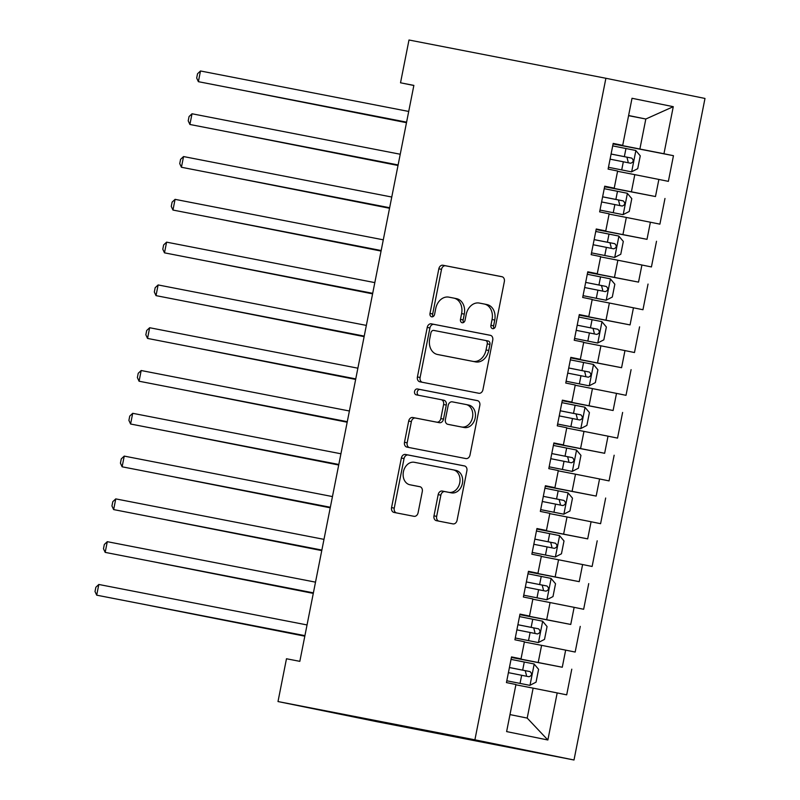 <?xml version="1.0" encoding="UTF-8"?>
<svg xmlns="http://www.w3.org/2000/svg" width="800" height="800" viewBox="0 0 800 800"><rect width="100%" height="100%" fill="white"/><g stroke="black" fill="none" stroke-linecap="round" stroke-linejoin="round"><path stroke-width="1.2" d="M492.64 328.66A3 2.34 -78.5 0 0 495.52 326.17L504.35 281.54A4.28 3.34 -78.5 0 0 501.93 276.71A4.28 3.34 -78.5 0 0 501.91 276.7L442.95 265.24A4.28 3.34 -78.5 0 0 438.84 268.81L430 313.44A3 2.34 -78.5 0 0 431.7 316.82A3 2.34 -78.5 0 0 434.59 314.33L435.73 308.55A13.7 10.68 -78.5 0 1 448.88 297.15L453.79 298.1A13.7 10.68 -78.5 0 1 453.86 298.12A13.7 10.68 -78.5 0 1 461.61 313.58L460.47 319.36A3 2.34 -78.5 0 0 462.16 322.74A3 2.34 -78.5 0 0 462.18 322.74A3 2.34 -78.5 0 0 465.05 320.25L466.2 314.47A13.7 10.68 -78.5 0 1 479.34 303.07L484.25 304.02A13.7 10.68 -78.5 0 1 484.33 304.04A13.7 10.68 -78.5 0 1 492.07 319.5L490.93 325.28A3 2.34 -78.5 0 0 492.63 328.66A3 2.34 -78.5 0 0 492.64 328.66M433.98 515.84A4.28 3.34 -78.5 0 0 436.4 520.67A4.28 3.34 -78.5 0 0 436.42 520.67L452.97 523.89A4.28 3.34 -78.5 0 0 457.07 520.32L466.89 470.76A4.28 3.34 -78.5 0 0 464.47 465.93A4.28 3.34 -78.5 0 0 464.44 465.92L405.48 454.46A4.28 3.34 -78.5 0 0 401.37 458.03L391.56 507.59A4.28 3.34 -78.5 0 0 393.98 512.42A4.28 3.34 -78.5 0 0 394 512.43L413.98 516.31A4.28 3.34 -78.5 0 0 418.09 512.75L422.29 491.54A4.28 3.34 -78.5 0 0 419.87 486.7L409.94 484.77A11.45 8.93 -78.5 0 1 409.88 484.76A11.45 8.93 -78.5 0 1 403.41 471.8A11.45 8.93 -78.5 0 1 414.39 462.3L453.21 469.85A11.45 8.93 -78.5 0 1 453.27 469.86A11.45 8.93 -78.5 0 1 459.74 482.82A11.45 8.93 -78.5 0 1 448.76 492.32L442.29 491.06A4.28 3.34 -78.5 0 0 438.18 494.62L433.98 515.84L436.66 516.38A4.28 3.34 -78.5 0 0 438.76 521.13M278 701.55L474.9 739.82L574 760L377.1 721.73L278 701.55L286.48 658.76L299.83 661.35L413.87 85.39L400.52 82.79L413.85 85.5M400.52 82.79L408.99 40L605.89 78.27L474.9 739.82M478.83 393.26A4.28 3.34 -78.5 0 0 482.94 389.7L492.75 340.13A4.28 3.34 -78.5 0 0 490.33 335.3A4.28 3.34 -78.5 0 0 490.31 335.3L431.34 323.84A4.28 3.34 -78.5 0 0 427.24 327.4L417.42 376.96A4.28 3.34 -78.5 0 0 419.84 381.8L478.83 393.26M479.82 405.45L470.01 455.01A4.28 3.34 -78.5 0 1 465.9 458.57L406.94 447.11A4.28 3.34 -78.5 0 1 406.91 447.11A4.28 3.34 -78.5 0 1 404.49 442.28L408.69 421.07A4.28 3.34 -78.5 0 1 412.8 417.5L436.71 422.15A4.28 3.34 -78.5 0 0 440.82 418.59L443.6 404.52A4.28 3.34 -78.5 0 0 441.18 399.68A4.28 3.34 -78.5 0 0 441.16 399.68L416.27 394.84A3 2.34 -78.5 0 0 416.27 394.84A3 2.34 -78.5 0 1 414.56 391.44A3 2.34 -78.5 0 1 417.43 388.96L477.38 400.61A4.28 3.34 -78.5 0 0 477.38 400.61L477.38 400.61A4.28 3.34 -78.5 0 1 479.82 405.45M574 760L704.99 98.45L605.89 78.27M613.09 143.95L673.46 155.69L663.95 153.75L673.27 106.68L632.02 98.28L622.7 145.35L613.19 143.41L608.11 169.09L617.62 171.02L614.23 188.14L604.72 186.2L599.64 211.88L609.15 213.82L605.76 230.93L596.25 229L591.16 254.67L600.67 256.61L597.28 273.72L587.77 271.79L582.69 297.46L592.2 299.4L588.81 316.51L579.3 314.58L574.22 340.25L583.73 342.19L580.34 359.31L570.83 357.37L565.75 383.04L575.25 384.98L571.86 402.1L562.36 400.16L557.27 425.83L566.78 427.77L563.39 444.89L553.88 442.95L548.8 468.63L558.31 470.56L554.92 487.68L545.41 485.74L540.33 511.42L549.84 513.35L546.45 530.47L536.94 528.53L531.85 554.21L541.36 556.14L537.97 573.26L528.46 571.32L523.38 597L532.89 598.93L529.5 616.05L519.99 614.11L514.91 639.79L524.42 641.73L521.03 658.84L511.52 656.91L506.44 682.58L515.94 684.52L506.62 731.59L547.87 739.99L527.2 718.09L533.13 688.14L515.89 684.79M673.46 155.69L668.37 181.36L658.87 179.43L655.48 196.54L604.65 186.56M604.61 186.75L655.48 196.54M664.98 198.48L659.9 224.15L650.39 222.22L647 239.33L596.18 229.35M596.14 229.54L647 239.33M656.51 241.27L651.43 266.94L641.92 265.01L638.53 282.12L587.7 272.15M587.67 272.33L638.53 282.12M648.04 284.06L642.96 309.73L633.45 307.8L630.06 324.91L579.23 314.94M579.2 315.12L630.06 324.91M639.57 326.85L634.48 352.53L624.97 350.59L621.58 367.71L570.76 357.73M570.72 357.91L621.58 367.71M631.09 369.64L626.01 395.32L616.5 393.38L613.11 410.5L562.29 400.52M562.25 400.7L613.11 410.5M622.62 412.43L617.54 438.11L608.03 436.17L604.64 453.29L553.81 443.31M553.78 443.49L604.64 453.29M614.15 455.22L609.06 480.9L599.56 478.96L596.17 496.08L545.34 486.1M545.3 486.28L596.17 496.08M605.67 498.02L600.59 523.69L591.08 521.75L587.69 538.87L536.87 528.89M536.83 529.07L587.69 538.87M597.2 540.81L592.12 566.48L582.61 564.54L579.22 581.66L528.39 571.68M528.36 571.86L579.22 581.66M588.73 583.6L583.65 609.27L574.14 607.34L570.75 624.45L519.92 614.47M519.89 614.66L570.75 624.45M580.26 626.39L575.17 652.06L565.66 650.13L562.27 667.24L511.45 657.26M511.41 657.45L562.27 667.24M571.78 669.18L566.7 694.85L557.19 692.92L547.87 739.99M511.48 657.09L521.03 658.84M557.19 692.92L533.13 688.14M519.96 614.3L529.5 616.05M538.21 662.47L541.6 645.35L524.36 642M565.66 650.13L541.6 645.35M528.43 571.51L537.97 573.26M546.69 619.68L550.07 602.56L532.84 599.21M574.14 607.34L550.07 602.56M536.9 528.71L546.45 530.47M555.16 576.88L558.55 559.77L541.31 556.42M582.61 564.54L558.55 559.77M545.37 485.92L554.92 487.68M563.63 534.09L567.02 516.98L549.78 513.63M591.08 521.75L567.02 516.98M553.85 443.13L563.39 444.89M572.1 491.3L575.49 474.19L558.25 470.84M599.56 478.96L575.49 474.19M562.32 400.34L571.86 402.1M580.58 448.51L583.97 431.4L566.73 428.04M608.03 436.17L583.97 431.4M570.79 357.55L580.34 359.31M589.05 405.72L592.44 388.6L575.2 385.25M616.5 393.38L592.44 388.6M579.27 314.76L588.81 316.51M597.52 362.93L600.91 345.81L583.67 342.46M624.97 350.59L600.91 345.81M587.74 271.97L597.28 273.72M606 320.14L609.38 303.02L592.15 299.67M633.45 307.8L609.38 303.02M596.21 229.18L605.76 230.93M614.47 277.35L617.86 260.23L600.62 256.88M641.92 265.01L617.86 260.23M604.68 186.39L614.23 188.14M622.94 234.56L626.33 217.44L609.09 214.09M650.39 222.22L626.33 217.44M613.16 143.6L622.7 145.35M631.41 191.77L634.8 174.65L617.56 171.3M658.87 179.43L634.8 174.65M509.99 714.59L527.2 718.09M628.58 115.67L645.82 119.02L628.61 115.52M663.95 153.75L613.12 143.77M639.89 148.97L645.82 119.02L673.27 106.68M494.08 328.38A3 2.34 -78.5 0 1 493.61 325.82L494.75 320.05A13.7 10.68 -78.5 0 0 487.01 304.58A13.7 10.68 -78.5 0 0 486.93 304.57L484.4 304.05M453.94 298.13L456.47 298.65A13.7 10.68 -78.5 0 1 456.54 298.66A13.7 10.68 -78.5 0 1 464.29 314.13L463.15 319.9A3 2.34 -78.5 0 0 463.61 322.46M502.25 276.8L445.62 265.79A4.28 3.34 -78.5 0 0 441.52 269.35L432.68 313.98A3 2.34 -78.5 0 0 433.15 316.54M490.65 335.39L434.02 324.38A4.28 3.34 -78.5 0 0 429.92 327.95L420.1 377.51A4.28 3.34 -78.5 0 0 422.2 382.25M487.25 343.86A3 2.34 -78.5 0 0 485.56 340.48A3 2.34 -78.5 0 0 485.54 340.48L433.78 330.42A3 2.34 -78.5 0 0 430.91 332.91L429.7 339A13.7 10.68 -78.5 0 0 437.45 354.47A13.7 10.68 -78.5 0 0 437.52 354.48L472.9 361.36A13.7 10.68 -78.5 0 0 486.05 349.95L487.25 343.86L489.93 344.41A3 2.34 -78.5 0 0 488.23 341.03A3 2.34 -78.5 0 0 488.22 341.02L485.57 340.48L488.23 341.03M440.06 355A13.7 10.68 -78.5 0 0 440.13 355.01A13.7 10.68 -78.5 0 0 440.2 355.03L437.52 354.48M489.93 344.41L488.72 350.5A13.7 10.68 -78.5 0 1 475.58 361.9L440.2 355.03M443.86 400.23L441.18 399.68L443.84 400.22A4.28 3.34 -78.5 0 1 443.86 400.23A4.28 3.34 -78.5 0 1 446.28 405.06L443.5 419.13A4.28 3.34 -78.5 0 1 439.39 422.7L415.48 418.05A4.28 3.34 -78.5 0 0 411.37 421.61L407.17 442.82A4.28 3.34 -78.5 0 0 409.27 447.57M477.72 400.7L420.11 389.51A3 2.34 -78.5 0 0 417.27 391.81A3 2.34 -78.5 0 0 418.66 395.3M461.53 426.97A11.45 8.93 -78.5 0 0 472.5 417.48A11.45 8.93 -78.5 0 0 466.04 404.51A11.45 8.93 -78.5 0 0 465.97 404.5L452.3 401.84A4.28 3.34 -78.5 0 0 448.19 405.41L445.4 419.48A4.28 3.34 -78.5 0 0 447.83 424.31A4.28 3.34 -78.5 0 0 447.85 424.31L464.2 427.52A11.45 8.93 -78.5 0 0 475.18 418.02A11.45 8.93 -78.5 0 0 468.71 405.06A11.45 8.93 -78.5 0 0 468.65 405.05L466.1 404.53M450.48 424.85A4.28 3.34 -78.5 0 0 450.5 424.86A4.28 3.34 -78.5 0 0 450.53 424.86L447.85 424.31L450.5 424.86M464.2 427.52L450.53 424.86M453.33 469.87L455.88 470.39A11.45 8.93 -78.5 0 1 455.95 470.4A11.45 8.93 -78.5 0 1 462.41 483.37A11.45 8.93 -78.5 0 1 451.43 492.86L444.97 491.61A4.28 3.34 -78.5 0 0 440.86 495.17L436.66 516.38M412.5 485.29A11.45 8.93 -78.5 0 0 412.56 485.31A11.45 8.93 -78.5 0 0 412.62 485.32L409.94 484.77M420.19 486.79L412.62 485.32M464.79 466.02L408.16 455.01A4.28 3.34 -78.5 0 0 404.05 458.57L394.24 508.14A4.28 3.34 -78.5 0 0 396.34 512.88M631.51 171.86L608.47 167.29L631.51 171.86L637.72 168.67L640.26 155.84L635.75 150.47L612.7 145.89M252.03 92.17L406.48 122.69M610.08 159.16L630.72 163.25C633.65 162.06 633.99 160.35 631.72 158.11L611.09 154.02M611.09 154.05L626.92 157.18L628.1 161.73M251.72 92.11L406.5 122.63M406.59 122.15L198.38 81.68L200.49 70.98L408.71 111.45M406.58 122.21L198.38 81.68L196.68 78.04L197.53 73.76L200.49 70.98M623.04 214.65L599.99 210.08L623.04 214.65L629.25 211.47L631.79 198.63L627.28 193.26L604.23 188.68M243.55 134.96L398.01 165.48M601.6 201.95L622.24 206.04C625.18 204.85 625.52 203.14 623.25 200.9L602.62 196.81M602.62 196.84L618.44 199.97L619.63 204.52M243.25 134.9L398.02 165.42M591.52 252.89L614.57 257.44L620.77 254.26L623.31 241.42L618.8 236.05L595.76 231.47M614.57 257.44L591.52 252.87M235.08 177.75L389.54 208.27M593.13 244.74L613.77 248.83C616.71 247.64 617.04 245.93 614.77 243.69L594.15 239.6M594.14 239.63L609.97 242.76L611.16 247.31M234.78 177.69L389.55 208.21M398.12 164.94L189.9 124.47L192.02 113.77L400.24 154.24M398.11 165L189.9 124.47L188.21 120.83L189.06 116.55L192.02 113.77M389.65 207.73L181.43 167.26L183.55 156.56L391.76 197.03M389.63 207.79L181.43 167.26L179.74 163.62L180.58 159.34L183.55 156.56M583.04 295.68L606.09 300.24L612.3 297.05L614.84 284.21L610.33 278.84L587.28 274.26M606.09 300.24L583.05 295.66M226.61 220.54L381.07 251.06M584.66 287.53L605.3 291.62C608.23 290.43 608.57 288.72 606.3 286.48L585.67 282.39L601.5 285.55L602.68 290.1M226.3 220.48L381.08 251M574.57 338.48L597.62 343.03L603.83 339.84L606.37 327L601.86 321.63L578.81 317.06M597.62 343.03L574.58 338.45M218.14 263.33L372.59 293.85M576.18 330.32L596.82 334.41C599.76 333.22 600.1 331.51 597.83 329.27L577.2 325.19L593.03 328.34L594.21 332.89M217.83 263.27L372.6 293.79M381.17 250.52L172.96 210.05L175.08 199.35L383.29 239.82M381.16 250.58L172.96 210.05L171.26 206.41L172.11 202.13L175.08 199.35M372.7 293.31L164.48 252.84L166.6 242.15L374.82 282.61M372.69 293.37L164.48 252.84L162.79 249.2L163.64 244.92L166.6 242.15M589.15 385.82L566.1 381.24L589.15 385.82L595.35 382.63L597.9 369.79L593.39 364.42L570.34 359.85M209.66 306.12L364.12 336.64M567.71 373.11L588.35 377.2C591.29 376.02 591.63 374.3 589.36 372.06L568.73 367.98M568.72 368L584.55 371.13L585.74 375.68M209.36 306.06L364.13 336.58M364.23 336.1L156.01 295.63L158.13 284.94L366.34 325.4M364.21 336.16L156.01 295.63L154.32 291.99L155.17 287.71L158.13 284.94M557.62 424.06L580.68 428.61L586.88 425.42L589.42 412.58L584.91 407.21L561.87 402.64M580.68 428.61L557.63 424.03M201.19 348.91L355.65 379.43M559.24 415.9L579.87 419.99C582.81 418.81 583.15 417.09 580.88 414.85L560.26 410.77M560.25 410.79L576.08 413.92L577.26 418.47M200.88 348.85L355.66 379.37M355.75 378.89L147.54 338.42L149.66 327.73L357.87 368.19M355.74 378.95L147.54 338.42L145.85 334.78L146.69 330.5L149.66 327.73M549.15 466.85L572.2 471.4L578.41 468.21L580.95 455.37L576.44 450L553.39 445.43M572.2 471.4L549.16 466.82M192.72 391.71L347.17 422.22M550.77 458.69L571.41 462.78C574.34 461.6 574.68 459.89 572.41 457.65L551.78 453.56M551.78 453.58L567.61 456.71L568.79 461.26M192.41 391.65L347.19 422.16M347.28 421.68L139.07 381.22L141.18 370.52L349.4 410.99M347.27 421.74L139.07 381.22L137.37 377.57L138.22 373.29L141.18 370.52M540.68 509.64L563.73 514.19L569.94 511L572.48 498.17L567.97 492.8L544.92 488.22M563.73 514.19L540.68 509.61M184.24 434.5L338.7 465.01M542.29 501.48L562.92 505.57C565.87 504.39 566.21 502.68 563.94 500.44L543.31 496.35L559.13 499.5L560.32 504.06M183.94 434.44L338.71 464.95M338.81 464.47L130.59 424.01L132.71 413.31L340.93 453.78M338.8 464.53L130.59 424.01L128.9 420.36L129.75 416.08L132.71 413.31M532.21 552.43L555.26 556.98L561.46 553.79L564 540.96L559.49 535.59L536.45 531.01M555.26 556.98L532.21 552.41M175.77 477.29L330.23 507.81M533.82 544.28L554.46 548.36C557.4 547.18 557.73 545.47 555.46 543.23L534.84 539.14L550.66 542.29L551.85 546.85M175.47 477.23L330.24 507.75M330.34 507.26L122.12 466.8L124.24 456.1L332.45 496.57M330.32 507.32L122.12 466.8L120.43 463.15L121.27 458.88L124.24 456.1M546.78 599.77L523.74 595.2L546.78 599.77L552.99 596.58L555.53 583.75L551.02 578.38L527.97 573.8M167.3 520.08L321.76 550.6M525.35 587.07L545.97 591.15C548.92 589.97 549.26 588.26 546.99 586.02L526.36 581.93L542.19 585.09L543.37 589.64M166.99 520.02L321.77 550.54M321.86 550.06L113.65 509.59L115.77 498.89L323.98 539.36M321.85 550.12L113.65 509.59L111.95 505.95L112.8 501.67L115.77 498.89M538.31 642.56L515.27 637.99L538.31 642.56L544.52 639.38L547.06 626.54L542.55 621.17L519.5 616.59M158.83 562.87L313.28 593.39M516.87 629.86L537.51 633.95C540.45 632.76 540.79 631.05 538.52 628.81L517.89 624.72M517.89 624.75L533.72 627.88L534.9 632.43M158.52 562.81L313.29 593.33M313.39 592.85L105.18 552.38L107.29 541.68L315.51 582.15M313.38 592.91L105.18 552.38L103.48 548.74L104.33 544.46L107.29 541.68M529.84 685.35L506.79 680.78L529.84 685.35L536.04 682.17L538.59 669.33L534.08 663.96L511.03 659.38M150.35 605.66L304.81 636.18M508.4 672.65L529.04 676.74C531.98 675.55 532.32 673.84 530.05 671.6L509.42 667.51M509.41 667.54L525.24 670.67L526.43 675.22M150.05 605.6L304.82 636.12M304.92 635.64L96.7 595.17L98.82 584.47L307.03 624.94M304.9 635.7L96.7 595.17L95.01 591.53L95.86 587.25L98.82 584.47M494.75 320.05L492.07 319.5M463.15 319.9L460.47 319.36M464.29 314.13L461.61 313.58M432.68 313.98L430 313.44M441.52 269.35L438.84 268.81M445.62 265.79L442.95 265.24M493.61 325.82L490.93 325.28M420.1 377.51L417.42 376.96M429.92 327.95L427.24 327.4M434.02 324.38L431.34 323.84M475.58 361.9L472.9 361.36M488.72 350.5L486.05 349.95M407.17 442.82L404.49 442.28M411.37 421.61L408.69 421.07M415.48 418.05L412.8 417.5M439.39 422.7L436.71 422.15M443.5 419.13L440.82 418.59M446.28 405.06L443.6 404.52M420.11 389.51L417.43 388.96M440.86 495.17L438.18 494.62M444.97 491.61L442.29 491.06M451.43 492.86L448.76 492.32M394.24 508.14L391.56 507.59M404.05 458.57L401.37 458.03M408.16 455.01L405.48 454.46M631.67 171.78L635.86 150.6M624.35 156.64L625.96 148.51M621.72 169.91L623.33 161.78M626.92 157.18L631.72 158.11M623.2 214.57L627.39 193.39M615.87 199.43L617.48 191.3M613.25 212.7L614.86 204.57M618.44 199.97L623.25 200.9M614.72 257.37L618.92 236.18M607.4 242.22L609.01 234.09M604.78 255.49L606.39 247.36M609.97 242.76L614.77 243.69M606.25 300.16L610.45 278.97M598.93 285.01L600.54 276.88M596.3 298.28L597.91 290.15M601.5 285.55L606.3 286.48M597.78 342.95L601.97 321.77M590.46 327.8L592.07 319.67M587.83 341.07L589.44 332.94M593.03 328.34L597.83 329.27M589.31 385.74L593.5 364.56M581.98 370.6L583.59 362.47M579.36 383.86L580.97 375.73M584.55 371.13L589.36 372.06M580.83 428.53L585.03 407.35M573.51 413.39L575.12 405.26M570.88 426.65L572.49 418.52M576.08 413.92L580.88 414.85M572.36 471.32L576.55 450.14M565.04 456.18L566.65 448.05M562.41 469.44L564.02 461.31M567.61 456.71L572.41 457.65M563.89 514.11L568.08 492.93M556.57 498.97L558.17 490.84M553.94 512.23L555.55 504.1M559.13 499.5L563.94 500.44M555.41 556.9L559.61 535.72M548.09 541.76L549.7 533.63M545.47 555.02L547.08 546.89M550.66 542.29L555.46 543.23M546.94 599.69L551.14 578.51M539.62 584.55L541.23 576.42M536.99 597.82L538.6 589.69M542.19 585.09L546.99 586.02M538.47 642.48L542.66 621.3M531.15 627.34L532.76 619.21M528.52 640.61L530.13 632.48M533.72 627.88L538.52 628.81M530 685.28L534.19 664.09M522.67 670.13L524.28 662M520.05 683.4L521.66 675.27M525.24 670.67L530.05 671.6M487.01 304.58L484.33 304.04M456.54 298.66L453.86 298.12M440.13 355.01L437.45 354.47M468.71 405.06L466.04 404.51M455.95 470.4L453.27 469.86M412.56 485.31L409.88 484.76"/></g></svg>
